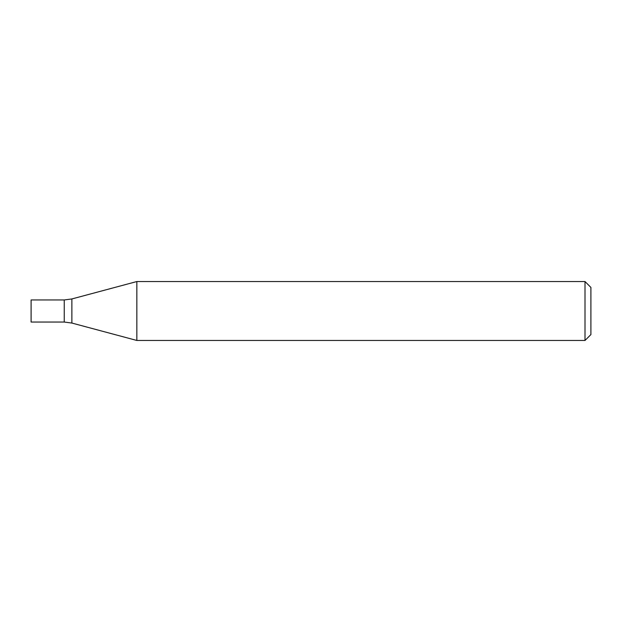 <?xml version="1.0" encoding="UTF-8"?>
<svg xmlns="http://www.w3.org/2000/svg" width="622" height="622" viewBox="0 0 622 622"><rect width="100%" height="100%" fill="white"/><g stroke="black" fill="none" stroke-linecap="round" stroke-linejoin="round"><path stroke-width="0.93" d="M585.007 311L585.007 340.459L136.848 340.459L136.848 281.541L585.007 281.541L585.007 311M585.007 281.541L590.9 287.426L590.9 334.574L585.007 340.459M71.872 323.051L71.872 298.949L64.245 299.952L64.245 322.048L31.1 322.048L31.1 299.952L64.245 299.952L64.245 322.048L71.872 323.051L136.848 340.459M71.872 298.949L136.848 281.541"/></g></svg>
